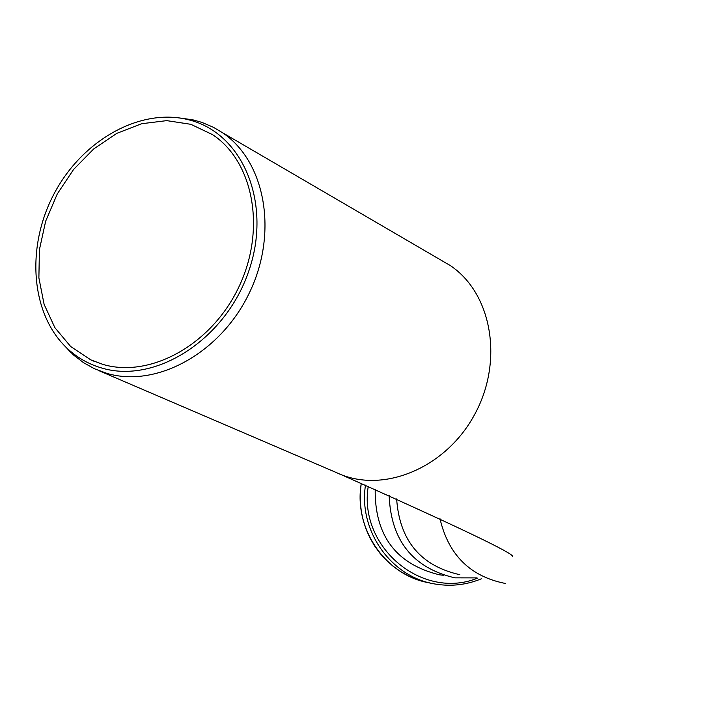 <?xml version="1.0" encoding="UTF-8"?>
<svg xmlns="http://www.w3.org/2000/svg" width="707" height="707" viewBox="0 0 707 707"><rect width="100%" height="100%" fill="white"/><g stroke="black" fill="none" stroke-linecap="round" stroke-linejoin="round"><path stroke-width="1.06" d="M101.773 368.029C88.189 364.078 76.294 357.168 66.087 347.305C30.33 312.635 25.956 245.629 54.731 192.578C83.249 139.376 141.161 107.287 189.034 119.89C243.402 133.331 272.46 204.314 248.511 271.824C225.339 339.537 155.584 384.255 101.773 368.029M64.107 345.316L73.599 355.082L83.559 362.682L94.482 368.754L106.916 373.384C156.786 388.214 220.929 352.775 249.438 292.707C278.399 232.85 265.505 161.32 222.281 132.571L213.293 127.233L201.787 122.355L192.949 119.854L178.252 117.777M103.001 364.432L90.752 359.845L70.691 346.536L54.881 327.668L44.108 304.346L38.885 277.86L39.424 249.651L45.663 221.203L57.249 194.001L73.581 169.459L93.801 148.868L116.894 133.331L141.639 123.725L166.746 120.632L190.846 124.308L212.586 134.657C253.884 161.894 266.274 230.049 238.763 287.183C211.685 344.503 150.573 378.484 103.001 364.432M375.187 489.403C374.71 535.659 396.106 564.124 439.356 574.8L443.687 575.312M389.159 495.572C390.9 540.457 412.791 567.889 454.84 577.849L476.447 577.893M396.636 498.903C399.552 540.59 420.621 565.856 459.842 574.703M98.953 370.671L336.956 472.824C382.293 494.326 445.437 468.52 474.441 414.859C503.958 361.489 492.134 293.14 450.023 265.408L440.585 259.902M439.993 518.717C448.45 554.88 470.182 576.452 505.178 583.425M477.587 578.114C422.671 600.623 358.272 547.289 368.25 486.363M365.484 485.152C358.246 531.143 391.687 577.813 435.874 584.141C451.481 586.616 466.62 584.848 481.29 578.83M430.006 582.948C386.04 576.072 353.341 529.013 361.286 483.323M66.087 347.305L70.514 352.219M189.034 119.89L195.777 120.544M450.023 265.408L222.281 132.571M95.153 361.754L90.752 359.845M341.119 474.609C458.101 526.733 515.262 554.076 512.584 556.63L512.354 556.444M425.358 581.976L416.732 579.404L408.425 575.896L400.516 571.495L393.11 566.245L386.278 560.209L380.119 553.457L374.683 546.051L370.035 538.08L366.244 529.64L363.336 520.82L361.357 511.727L360.331 502.465L360.252 493.132L361.224 483.296"/></g></svg>
